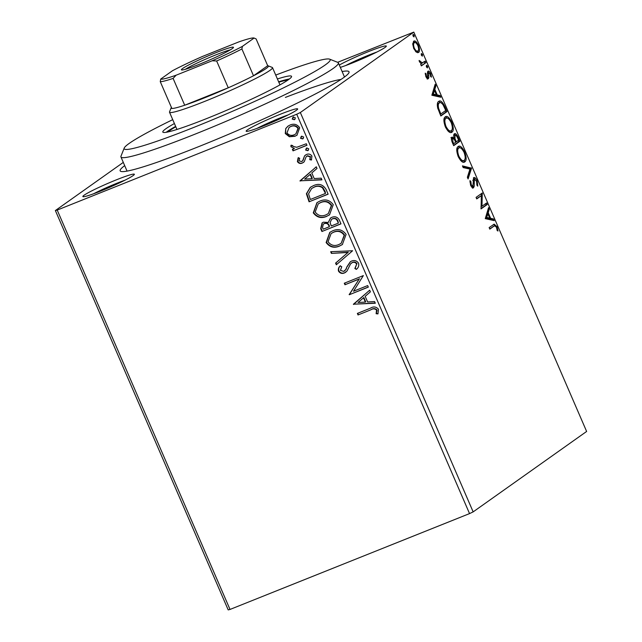 <?xml version="1.0" encoding="UTF-8"?>
<svg xmlns="http://www.w3.org/2000/svg" width="642" height="642" viewBox="0 0 642 642"><rect width="100%" height="100%" fill="white"/><g stroke="black" fill="none" stroke-linecap="round" stroke-linejoin="round"><path stroke-width="0.96" d="M342.122 71.535A124.692 9.558 156.6 0 1 348.983 72.618A124.692 9.558 156.6 0 1 199.132 146.456A124.692 9.558 156.6 0 1 120.784 171.374A124.692 9.558 156.6 0 1 124.692 165.628M339.313 65.043A28.055 2.151 156.6 0 1 368.548 51.577A28.055 2.151 156.6 0 1 386.307 46.272A28.055 2.151 156.6 0 1 352.594 62.884A28.055 2.151 156.6 0 1 340.324 67.378M376.854 52.05A24.942 1.91 -23.4 0 0 368.901 55.06A24.942 1.91 -23.4 0 0 345.645 65.556M263.942 125.72A28.055 2.151 156.6 0 1 246.311 131.329A28.055 2.151 156.6 0 1 279.896 114.412A28.055 2.151 156.6 0 1 297.655 109.108A28.055 2.151 156.6 0 1 263.942 125.72M288.202 114.886A24.942 1.91 -23.4 0 0 280.241 117.895A24.942 1.91 -23.4 0 0 256.993 128.392M100.633 191.067A28.055 2.151 156.6 0 1 83.003 196.669A28.055 2.151 156.6 0 1 116.587 179.752A28.055 2.151 156.6 0 1 134.347 174.447A28.055 2.151 156.6 0 1 100.633 191.067M124.893 180.225A24.942 1.91 -23.4 0 0 116.94 183.235A24.942 1.91 -23.4 0 0 93.684 193.732M473.154 511.883L586.627 431.456L413.809 32.1L300.336 112.527L473.154 511.883L469.543 513.6L296.724 114.244L57.21 210.078L230.021 609.443L228.191 609.9L55.373 210.544L123.296 162.402M289.357 136.762L285.265 133.544L285.77 128.488L287.993 126.129L290.072 125.013C294.004 123.392 297.206 124.315 299.678 127.774L296.949 135.205L294.943 136.281L289.357 136.762L289.719 136.513L285.618 133.287L285.265 133.544M306.964 145.285L293.041 150.854L292.375 149.321L294.429 148.503L290.978 146.745L290.946 145.389L292.744 145.525L292.792 146.312L296.74 147.291L306.298 143.752L306.964 145.285M301.588 161.551L302.695 160.677L304.573 155.845L306.507 154.473C308.746 153.566 310.551 154.112 311.932 156.11L311.418 160.018L309.749 159.657L310.303 156.961L307.245 155.982L306.073 156.881L304.252 161.712L302.318 163.06C300.296 163.911 298.658 163.421 297.406 161.599L298.105 157.844L299.686 158.261L299.076 160.821L301.588 161.551L302.446 161.03M307.245 155.982L306.651 156.303L307.245 155.982M326.12 189.542L328.126 194.181L309.075 201.805L306.394 193.756L310.295 187.328L313.521 185.61C318.922 183.179 323.119 184.487 326.12 189.542M340.974 223.873L321.923 231.497L320.703 228.672L322.083 222.902L323.432 222.188L328.295 222.437L330.469 218.047L331.802 217.333C334.955 216.097 337.435 216.948 339.249 219.885L340.974 223.873M352.61 250.757L336.32 264.777L335.597 263.108L347.956 252.467L331.4 253.397L330.67 251.72L352.61 250.757M367.673 285.57L368.339 287.11L349.288 294.734L359.175 279.061L344.963 284.751L344.297 283.21L363.356 275.587L353.501 291.243L367.673 285.57M370.715 309.885L358.035 314.957L357.369 313.416L370.241 308.272C373.427 306.274 376.18 306.603 378.491 309.251L377.929 313.906L376.124 313.713L376.549 310.054C374.792 308.537 372.841 308.481 370.715 309.885L358.035 314.957M469.543 513.6L230.021 609.443M353.493 304.46L369.664 290.184L370.394 291.853L365.17 296.347L367.601 301.957L374.591 301.563L375.313 303.233L353.381 304.204M358.573 263.228C359.135 265.732 358.388 267.778 356.35 269.375L354.849 268.517L356.671 264.119C355.564 262.418 354.087 261.92 352.233 262.618L350.58 263.87L347.049 270.972L344.489 272.922C342.034 273.941 340.035 273.34 338.503 271.133C338.045 269.134 338.567 267.417 340.059 265.989L341.745 266.719L340.461 270.37L343.743 271.422L345.805 269.504L346.881 266.855L350.299 261.775L351.591 261.069C354.464 259.954 356.792 260.676 358.573 263.228M339.506 246.087C334.121 248.374 329.659 247.194 326.128 242.54L329.787 232.364L332.773 230.767C338.173 228.488 342.611 229.7 346.102 234.41L342.346 244.57L339.867 245.838C334.474 248.125 330.02 246.937 326.481 242.291L326.128 242.54M326.658 216.394C321.273 218.681 316.811 217.494 313.28 212.847L316.939 202.663L319.917 201.066C325.317 198.795 329.763 200.007 333.254 204.71L329.498 214.869L327.011 216.137C321.626 218.424 317.164 217.245 313.633 212.598L313.28 212.847M300.095 181.068L316.273 166.792L316.996 168.461L311.779 172.955L314.203 178.564L321.201 178.171L321.923 179.848L299.991 180.811M308.337 150.308L307.727 150.685L305.584 150.043L306.619 148.125L308.762 148.767L308.176 150.445M306.162 148.374L306.619 148.125M303.241 138.536L302.631 138.913L300.488 138.263L301.523 136.353L303.666 136.995L303.08 138.672M301.066 136.594L301.523 136.353M294.935 119.332L294.325 119.709L292.182 119.067L293.217 117.149L295.352 117.799L294.766 119.468M292.76 117.398L293.217 117.149M413.657 41.24C414.933 40.285 416.522 41.61 418.432 45.213C419.804 49.201 419.836 51.633 418.536 52.5L416.281 52.154L413.737 48.535L412.694 43.873L413.946 41.08M425.887 62.683L421.353 65.893L420.687 64.361L421.353 63.887L419.451 61.744L419.098 60.468L422.452 62.972L420.951 63.526L425.221 61.142L425.887 62.683L421.24 65.636M427.981 71.23C428.704 70.7 429.602 71.471 430.694 73.541L431.44 77.136L430.646 76.559L430.204 74.111L428.663 72.755L428.816 77.69L428.334 78.677C427.684 79.183 426.866 78.484 425.879 76.599L425.237 73.172L426.015 73.798L426.392 76.101L427.644 77.152L427.492 72.233L428.166 71.134M426.432 77.642L427.644 77.152M427.749 73.124L428.76 72.706L427.299 73.854M438.703 101.428C440.396 99.935 442.507 101.765 445.034 106.933L447.049 111.58L440.837 115.977L437.7 108.041C436.993 104.301 437.33 102.102 438.703 101.428L439.176 101.171M452.016 137.155L454.143 138.094C453.541 135.751 453.613 134.322 454.367 133.817C455.403 133.111 456.671 134.266 458.171 137.284L459.897 141.272L453.693 145.67L452.466 142.845C451.198 139.771 451.045 137.878 452.016 137.155L452.225 137.043M471.525 168.148L468.09 178.949L467.368 177.28L469.976 169.087L463.163 167.57L462.441 165.893L471.525 168.148L470.442 168.589L467.545 177.682M486.596 202.968L487.262 204.501L481.051 208.899L481.364 195.641L476.733 198.916L476.067 197.383L482.27 192.985L481.973 206.243L486.596 202.968M493.931 226.201L489.806 229.13L489.14 227.589L494.163 224.138L497.085 226.73L497.999 231.008L497.189 230.566L496.459 227.196L494.645 225.783L489.694 228.865M485.264 218.633L488.586 207.575L489.308 209.244L488.209 212.711L490.64 218.32L493.513 218.962L494.236 220.631L485.264 218.633M473.21 187.913L473.587 187.761C472.793 188.363 471.798 187.512 470.594 185.225L469.976 180.619L470.883 181.55L471.244 184.792L472.897 186.244L473.66 177.673C474.607 177.048 475.77 178.059 477.166 180.707L477.752 186.156L476.902 185.129L476.581 181.269L474.318 179.222L474.197 186.308L473.387 187.873M473.475 179.559L474.446 179.15L473.226 179.656L472.841 180.595M471.469 186.766L472.897 186.244M463.925 162.233L464.792 161.88C463.075 163.253 460.884 161.503 458.228 156.632C456.318 151.079 456.285 147.716 458.123 146.545C459.849 145.188 462.039 146.97 464.696 151.889C466.557 157.37 466.598 160.701 464.792 161.88L464.391 162.105M458.123 146.545L458.557 146.304M451.077 132.533L451.944 132.188C450.227 133.552 448.036 131.803 445.371 126.931C443.47 121.378 443.437 118.016 445.267 116.852C447.001 115.496 449.191 117.277 451.848 122.189C453.709 127.678 453.742 131.008 451.944 132.188L451.543 132.412M445.267 116.852L445.708 116.611M431.865 95.241L435.188 84.182L435.918 85.859L434.811 89.318L437.242 94.928L440.115 95.57L440.837 97.239L431.865 95.241M427.42 67.908L426.481 66.945L426.448 65.291L427.516 66.206L427.476 67.891M422.324 56.135L421.385 55.164L421.353 53.519L422.42 54.434L422.38 56.119M414.01 36.931L413.079 35.968L413.039 34.315L414.114 35.23L414.074 36.915M337.628 62.306L413.809 32.1M55.373 210.544L57.21 210.078M296.724 114.244L300.336 112.527M340.982 79.448A118.457 9.076 -23.4 0 0 285.385 97.407M493.57 224.459L495.231 225.727M496.37 227.019L497.085 226.73M494.645 225.783L492.847 226.634M488.048 209.276L488.225 209.685L489.308 209.244M488.225 209.685L487.118 213.144L488.209 212.711M487.118 213.144L487.479 213.971M489.34 218.264L489.549 218.753L490.64 218.32M489.549 218.753L492.422 219.395L493.513 218.962M492.422 219.395L492.823 220.318M487.856 213.818L486.772 214.251L485.617 217.879L488.626 218.545L489.718 218.111L487.856 213.818L486.708 217.445L489.718 218.111M485.617 217.879L486.708 217.445M485.617 203.658L486.171 204.942L487.262 204.501M486.171 204.942L480.938 208.642M476.621 198.659L481.364 195.641M481.299 193.675L482.423 193.33M481.331 193.764L481.267 195.674M480.978 206.636L481.973 206.243M476.452 180.988L477.166 180.707M472.969 180.538L473.924 180.153M473.114 186.003L473.106 186.742L474.197 186.308M473.106 186.742L472.504 188.202M469.896 181.943L470.883 181.55M470.538 185.073L471.244 184.792M473.379 177.978L474.936 179.182M462.77 166.647L470.329 168.332L471.413 167.899M458.035 146.617L461.052 148.246M463.989 152.17L464.696 151.889M465.025 158.919L463.797 162.241M457.698 148.519L459.166 147.877L457.698 148.519L456.767 150.035M460.675 160.556L462.713 160.965L464.126 160.348C465.57 159.425 465.554 156.768 464.086 152.387C461.935 148.406 460.17 146.97 458.781 148.085C457.329 149.016 457.345 151.689 458.829 156.11C460.98 160.043 462.746 161.455 464.126 160.348M458.123 156.391L458.829 156.11M458.252 140.429L458.805 141.705L459.897 141.272M458.805 141.705L453.581 145.413M450.925 137.589L453.059 138.528L454.143 138.094M454.095 134.09L455.724 135.326M457.449 137.573L458.171 137.284M453.685 138.279L453.878 138.993L454.969 138.552L456.285 141.826L458.597 140.189L457.834 138.431C456.791 135.984 455.852 134.956 455.034 135.35L454.969 138.552M454.207 135.687L453.742 136M451.88 139.009L451.39 139.338M452.971 142.091L453.661 143.68L455.651 142.275L455.314 141.489C454.319 139.186 453.445 138.255 452.69 138.688L452.971 142.091L452.265 142.372M452.955 143.969L453.661 143.68M455.579 142.107L456.285 141.826M445.187 116.916L448.196 118.553M451.133 122.478L451.848 122.189M452.177 129.227L450.949 132.549M444.842 118.818L446.31 118.184L444.842 118.818L443.919 120.343M447.827 130.856L449.865 131.273L451.278 130.655C452.722 129.724 452.706 127.076 451.23 122.694C449.087 118.706 447.322 117.269 445.933 118.385C444.481 119.316 444.497 121.996 445.981 126.418C448.132 130.342 449.898 131.754 451.278 130.655M445.275 126.699L445.981 126.418M444.312 107.23L445.034 106.933M445.404 110.729L445.957 112.013L447.049 111.58M445.957 112.013L440.725 115.72M438.638 101.476L441.56 103.105M438.277 103.402L439.77 102.744L438.277 103.402L437.282 105.031M440.813 113.987L445.741 110.488L443.092 104.847C441.495 102.712 440.252 102.086 439.369 102.969C438.237 103.514 437.996 105.336 438.638 108.434L440.813 113.987L440.099 114.268M437.892 108.731L438.638 108.434M434.65 85.884L434.827 86.293L435.918 85.859M434.827 86.293L433.727 89.752L434.811 89.318M433.727 89.752L434.08 90.578M435.942 94.872L436.151 95.361L437.242 94.928M436.151 95.361L439.032 96.003L440.115 95.57M439.032 96.003L439.425 96.926M434.457 90.426L433.374 90.859L432.218 94.486L435.228 95.16L436.319 94.719L434.457 90.426L433.31 94.053L436.319 94.719M432.218 94.486L433.31 94.053M425.277 74.095L426.015 73.798M425.774 76.35L426.392 76.101M426.473 77.634L427.5 77.217M427.676 71.591L428.888 72.682M430.06 73.798L430.694 73.541M427.564 73.75L428.391 73.421M427.861 75.7L428.631 75.387M427.716 77.088L427.733 78.123L428.816 77.69M427.733 78.123L427.243 79.11M426.296 66.375L427.516 66.206M426.424 66.64L426.609 67.209M419.234 61.118L419.9 60.854M419.499 61.849L420.117 61.6M424.242 61.841L424.795 63.117M421.2 54.594L422.42 54.434M421.329 54.867L421.513 55.429M413.44 41.425L415.559 42.717M417.806 45.462L418.432 45.213M418.399 50.245L417.653 52.764M413.239 43.207L414.58 42.637L412.694 43.961M415.502 51.432L417.87 50.967C418.865 50.349 418.865 48.567 417.878 45.614C416.441 42.966 415.262 42.019 414.331 42.773C413.336 43.391 413.328 45.181 414.299 48.15C415.743 50.774 416.939 51.713 417.87 50.967M413.673 48.399L414.299 48.15M412.886 35.398L414.114 35.23M413.023 35.671L413.207 36.233M358.388 314.7L357.771 313.264M378.058 313.625L376.124 313.713M376.477 313.457L376.71 311.169M377.063 310.921L376.902 309.797L376.549 310.054M376.902 309.797C375.145 308.288 373.203 308.232 371.068 309.637M353.742 303.955L369.688 290.216M375.217 303.008L353.846 304.212M365.362 302.085L365.715 301.828L363.853 297.535L358.035 302.494L365.362 302.085L363.5 297.784M368.299 287.014L349.288 294.734M349.641 294.477L349.144 294.405M349.497 294.156L359.175 279.061M359.528 278.813L344.963 284.751M345.316 284.494L344.698 283.05M356.639 269.086L354.849 268.517M355.203 268.268L356.671 264.119M357.024 263.87C355.917 262.169 354.44 261.663 352.586 262.369L352.233 262.618M352.586 262.369L351.431 263.051M345.91 272.128L344.489 272.922M344.842 272.673C342.387 273.685 340.388 273.091 338.856 270.884L338.503 271.133M338.856 270.884C338.398 268.886 338.92 267.168 340.412 265.74M344.561 270.972L345.805 269.504M346.158 269.255L346.881 266.855M347.234 266.599L350.484 261.647M336.665 264.488L335.951 262.859L335.597 263.108M335.951 262.859L347.956 252.467M348.309 252.218L331.4 253.397M331.753 253.141L331.128 251.696M326.481 242.291L329.972 232.235M342.523 244.442L339.867 245.838M341.167 243.302L344.529 234.988C341.721 231.176 338.141 230.189 333.784 232.051L331.12 233.536L328.054 241.697C330.911 245.445 334.506 246.4 338.84 244.554L341.167 243.302L344.176 235.245C341.367 231.425 337.788 230.446 333.431 232.3L331.12 233.536M340.934 223.785L321.923 231.497M322.276 231.248L321.056 228.424L322.268 222.782M330.646 217.927L328.295 222.437M338.358 223.119L337.949 221.113C336.93 218.657 335.22 217.831 332.821 218.625L331.569 219.355L330.1 222.646L331.272 225.96L338.358 223.119L337.596 221.37C336.577 218.914 334.867 218.079 332.468 218.874L331.569 219.355M329.322 226.738L329.33 225.703C328.351 223.4 326.738 222.654 324.483 223.456L323.247 224.178L322.525 227.589L323.215 229.186L329.322 226.738L328.977 225.952C327.998 223.649 326.385 222.902 324.13 223.713L323.247 224.178M313.633 212.598L317.116 202.543M329.675 214.741L327.011 216.137M328.319 213.609L331.681 205.296C328.873 201.476 325.293 200.497 320.936 202.35L318.272 203.835L315.198 211.996C318.063 215.744 321.658 216.699 325.984 214.861L328.319 213.609L331.32 205.544C328.519 201.724 324.932 200.745 320.583 202.607L318.272 203.835M328.086 194.085L309.075 201.805M309.428 201.556L306.748 193.499L306.394 193.756M306.748 193.499L310.471 187.207M325.502 193.427L325.149 191.525L322.886 187.608C320.214 185.747 317.429 185.514 314.54 186.894L311.643 188.491L308.545 193.844L310.359 199.485L325.502 193.427L322.525 187.857C319.86 186.003 317.076 185.763 314.179 187.143L311.643 188.491M300.344 180.562L316.289 166.832M321.819 179.616L300.456 180.819M311.964 178.693L312.317 178.436L310.463 174.142L304.637 179.102L311.964 178.693L310.102 174.391M303.626 162.322L302.679 162.811C300.649 163.662 299.012 163.172 297.76 161.343L297.406 161.599M297.76 161.343L298.458 157.587M301.941 161.303L302.695 160.677M303.048 160.428L304.573 155.845M304.934 155.589L305.6 154.939M311.603 159.73L309.749 159.657M310.102 159.409L310.303 156.961M310.656 156.712L307.598 155.733M308.08 150.437L305.584 150.043M305.937 149.787L306.972 147.877M306.924 145.188L293.041 150.854M293.394 150.605L292.776 149.161M290.978 146.745L294.429 148.503M291.332 146.496L291.299 145.132M302.984 138.656L300.488 138.263M300.841 138.014L301.876 136.096M285.618 133.287L285.77 128.488M286.123 128.24L288.17 126.009M297.134 135.069L294.943 136.281M295.304 136.032L289.719 136.513M295.882 133.881L298.321 128.215C296.427 125.688 294.02 125.046 291.099 126.297L289.109 127.429L286.974 132.862C288.924 135.366 291.364 135.992 294.293 134.74L295.882 133.881L297.968 128.464C296.066 125.936 293.667 125.302 290.746 126.546L289.109 127.429M294.678 119.46L292.182 119.067M292.535 118.818L293.571 116.9M172.73 119.653A112.222 8.603 -23.4 0 0 124.235 148.037A112.222 8.603 -23.4 0 0 195.272 126.827A112.222 8.603 -23.4 0 0 329.611 59.16A112.222 8.603 -23.4 0 0 275.723 75.082M329.611 59.16L337.772 62.362A118.457 9.076 156.6 0 1 338.374 62.868A118.457 9.076 156.6 0 1 195.962 133.785A118.457 9.076 156.6 0 1 120.937 156.953A118.457 9.076 156.6 0 1 120.985 156.175L124.235 148.037M278.805 82.192A67.025 5.136 156.6 0 1 287.913 80.057M174.407 123.529A70.139 5.377 -23.4 0 0 162.811 132.059A70.139 5.377 -23.4 0 0 207.238 118.345A70.139 5.377 -23.4 0 0 291.556 76.35A70.139 5.377 -23.4 0 0 277.4 78.958M289.422 78.966A70.139 5.377 -23.4 0 0 278.636 81.815M175.643 126.386A70.139 5.377 -23.4 0 0 166.182 132.3M168.011 131.947A67.025 5.136 156.6 0 1 175.804 126.763M199.365 64.28A28.368 2.175 156.6 0 1 181.542 69.954A28.368 2.175 156.6 0 1 215.503 52.845A28.368 2.175 156.6 0 1 233.455 47.484A28.368 2.175 156.6 0 1 199.365 64.28M230.366 49.835A26.499 2.03 -23.4 0 0 215.712 54.939A26.499 2.03 -23.4 0 0 185.369 69.304M171.406 107.399A52.997 4.061 -23.4 0 0 171.165 107.792A52.997 4.061 -23.4 0 0 171.855 108.45A52.997 4.061 -23.4 0 0 184.703 105.224A52.997 4.061 -23.4 0 0 204.71 97.769A52.997 4.061 -23.4 0 0 228.255 87.802A52.997 4.061 -23.4 0 0 253.51 75.78A52.997 4.061 -23.4 0 0 268.147 65.821A52.997 4.061 -23.4 0 0 267.698 65.725L256.094 38.913L254.136 38.063A51.127 3.916 -23.4 0 0 254.096 38.047A51.127 3.916 -23.4 0 0 238.776 41.923L202.687 56.36A51.127 3.916 -23.4 0 0 172.481 70.732L160.733 79.062A51.127 3.916 -23.4 0 0 176.093 75.21L212.181 60.765A51.127 3.916 -23.4 0 0 242.387 46.393L254.096 38.047M268.147 65.821L272.224 67.418A56.111 4.301 156.6 0 1 272.513 67.659A56.111 4.301 156.6 0 1 205.055 101.251A56.111 4.301 156.6 0 1 169.512 112.23A56.111 4.301 156.6 0 1 169.536 111.86L171.165 107.792M176.093 75.21L173.099 78.412L184.703 105.224L228.255 87.802L216.651 60.99L212.181 60.765M242.387 46.393L241.906 48.969L253.51 75.78L267.698 65.725M171.855 108.45L160.259 81.638L160.733 79.062M173.099 78.412A52.997 4.061 156.6 0 1 160.259 81.638M241.906 48.969A52.997 4.061 156.6 0 1 216.651 60.99M473.226 183.724L474.037 183.403M455.242 141.328L455.948 141.047M439.666 113.265L440.372 112.976M120.937 156.953L127.06 171.109M338.374 62.868L344.489 77.016M272.513 67.659L279.96 84.88M169.512 112.23L176.967 129.451"/></g></svg>
